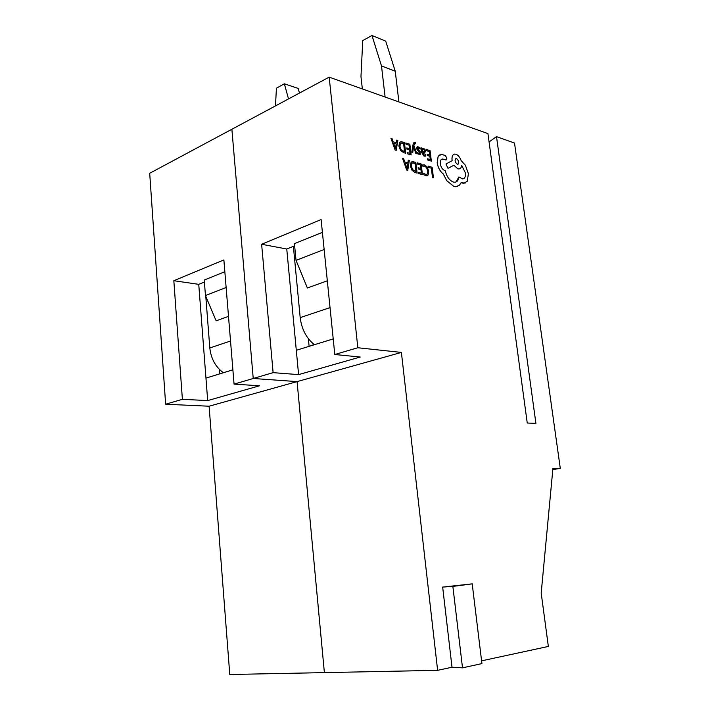 <?xml version="1.0" encoding="UTF-8"?>
<svg xmlns="http://www.w3.org/2000/svg" width="710" height="710" viewBox="0 0 710 710"><rect width="100%" height="100%" fill="white"/><g stroke="black" fill="none" stroke-linecap="round" stroke-linejoin="round"><path stroke-width="1.06" d="M314.415 344.714C306.409 338.279 301.661 329.245 300.188 317.618L293.381 246.352M324.142 249.476L296.043 260.384L307.377 287.985L327.319 280.805M381.492 65.924L371.978 35.5L385.707 41.136L395.248 71.222L381.492 65.924L385.113 97.03M398.905 101.929L395.248 71.222M371.978 35.5L362.739 40.585L360.973 76.627L362.357 88.936M322.402 232.356L294.437 243.636L296.043 260.384M223.384 372.741C215.538 366.964 211.012 358.71 209.814 347.971L205.785 296.327M226.135 287.506L205.456 295.537L216.124 320.822L228.505 316.358M288.517 98.921L284.355 83.798L298.173 88.43L299.469 93.054M284.355 83.798L276.421 88.173L275.471 105.905M224.839 271.726L204.249 280.042L205.456 295.537M231.877 129.255L253.23 378.483L273.11 372.643L261.626 244.267L321.106 219.567L334.792 354.512L357.822 347.74L329.174 77.141L149.703 173.275L165.634 404.238L182.39 399.313L173.835 280.716L223.872 259.931L234.06 384.119L253.23 378.483L297.082 381.607L253.23 378.483L231.877 129.255M165.634 404.238L209.104 406.218L229.774 674.5L324.381 672.61L297.082 381.607L401.398 352.426L357.822 347.74M173.835 280.716L198.747 284.346L207.684 400.582L182.39 399.313M209.104 406.218L297.082 381.607L324.381 672.61L437.626 670.338L401.398 352.426M207.684 400.582L259.505 385.787L234.06 384.119M198.747 284.346L204.409 282.074M205.953 378.102L232.889 369.812M219.212 369.218L219.585 373.904M414.036 142.364L413.113 144.183L411.773 152.188L412.758 152.472L413.548 146.615L415.811 153.44L416.841 153.759L413.877 145.523L414.711 143.473L415.474 143.828L414.533 143.518M422.885 148.452L422.255 149.286L422.104 148.115L421.172 147.84L421.767 152.694L423.994 156.138L425.432 156.129M421.19 147.831L421.784 152.685L424.012 156.129L425.707 155.978L425.547 154.7L423.968 155.082L422.69 152.907L424.988 152.996M425.547 154.7L425.024 155.064M426.213 149.419L426.337 150.626L429.293 151.541L429.736 155.073L427.145 154.274L427.296 155.481L429.861 156.28L430.295 159.635L427.526 158.783L427.651 159.999L431.352 161.135L430.074 150.644L426.195 149.428L426.337 150.626L429.275 151.549L429.71 155.064M427.163 154.265L427.313 155.472L429.878 156.271L430.278 159.626M422.769 164.826L422.814 166.202L424.607 166.051L426.612 167.729L427.695 170.959L427.322 173.923L426.657 174.518M423.089 166.051L424.633 166.042L426.63 167.72L427.713 170.95L427.349 173.915L426.133 174.616L423.719 173.391L423.87 174.837L427.234 175.76M329.174 77.141L487.939 133.595L527.246 423.009L535.908 423.382L496.512 136.639L514.51 143.038L560.297 468.369L552.93 468.431L541.189 593.045L548.351 646.446L481.593 660.85M437.626 670.338L452.013 667.231L442.667 587.09L472.203 583.868L481.93 663.601L462.512 667.853L452.013 667.231M428.352 166.158L428.476 167.374L431.343 168.226L432.496 177.589L433.446 177.846L432.133 167.294L428.352 166.158L428.476 167.374L431.343 168.226M417.214 162.803L417.356 164.028L420.364 164.924L420.799 168.51L418.146 167.746L418.296 168.971L420.932 169.743L421.367 173.151L418.527 172.326L418.651 173.568L422.441 174.669L421.163 163.992L417.187 162.812L417.338 164.037L420.347 164.933L420.781 168.51M418.172 167.737L418.323 168.962L420.95 169.734L421.341 173.151M411.862 161.782L411.046 162.421L410.415 166.087L412.004 170.249L414.995 172.495L417.116 173.107L415.811 162.386L412.705 161.605L411.063 162.412L410.398 166.096L411.986 170.258L414.977 172.503L417.116 173.107M402.552 158.401L406.706 170.098L407.744 170.4L409.342 160.442L408.268 160.123L407.904 162.856L404.762 161.915L403.635 158.729L402.552 158.401L406.723 170.089L407.744 170.4M408.268 160.123L407.886 162.847M417.835 147.822L420.134 149.073L419.983 147.698L417.764 146.686L417.063 146.926L416.672 148.372L419.388 152.02L419.379 153.493M417.285 146.784L416.655 148.381L417.107 149.73L419.69 152.774L419.166 153.537L417.418 152.517L417.551 153.821L419.965 154.54M405.854 142.959L405.978 144.192L409.058 145.151L409.484 148.745L406.812 147.911L406.936 149.144L409.617 149.979L410.025 153.387L407.158 152.508L407.283 153.75L411.134 154.931L409.874 144.237L405.827 142.976L405.978 144.192L409.031 145.16L409.466 148.736M400.333 141.858L399.57 142.444L398.896 146.1L400.502 150.289L403.537 152.606L405.712 153.254L404.434 142.515L401.159 141.663L399.597 142.435L398.922 146.091L400.52 150.28L403.555 152.597L405.712 153.254M390.935 138.237L395.124 150.023L396.207 150.343L397.84 140.42L396.757 140.083L396.366 142.799L393.171 141.796L392.035 138.583L390.935 138.237L395.142 150.014L396.207 150.343M396.757 140.083L396.349 142.799M440.014 154.682L438.132 156.377L437.165 162.838C438.026 167.72 440.085 171.465 443.333 174.056L446.759 180.704L453.93 186.49L457.684 186.393M441.833 159.164L446.262 159.91M454.001 154.265C452.412 155.02 451.755 156.928 452.039 159.963L452.128 160.691L445.969 163.983L447.992 168.35L453.894 165.226L457.835 168.82L458.784 168.962C460.417 168.838 461.393 167.658 461.722 165.421L465.432 172.956C465.742 176.684 464.766 178.663 462.521 178.911L458.926 176.923L455.989 181.991M461.713 165.448L465.414 172.965C465.707 176.044 465.041 177.97 463.426 178.743M453.876 165.235L457.817 168.829L459.69 168.785M458.926 176.923L458.909 176.932C458.518 180.313 457.089 182.079 454.648 182.239L453.335 182.044C449.421 180.42 446.741 176.666 445.285 170.782L444.886 170.657C442.49 169.61 440.954 167.294 440.28 163.708C440.04 160.788 440.812 159.218 442.587 159.004L445.978 159.972L446.901 158.126L445.188 155.401L441.354 154.398L438.159 156.369L437.183 162.83C438.043 167.711 440.102 171.456 443.351 174.048L446.776 180.695L453.947 186.481L455.74 186.748L459.405 185.292L461.109 182.692L465.139 183.109M489.075 141.938L496.512 136.639M552.815 469.594L560.297 468.369M261.626 244.267L286.76 249.015L298.59 374.623L273.11 372.643M298.59 374.623L360.21 357.023L334.792 354.512M286.76 249.015L294.65 245.837M296.301 350.287L333.212 338.927M313.003 343.587L313.154 345.104M308.38 338.688L309.116 346.347M472.203 583.868L452.865 586.407L462.512 667.853M452.865 586.407L442.667 587.09M431.361 168.217L432.496 177.589M432.523 177.58L433.446 177.846M423.719 173.391L423.897 174.829L426.506 175.894L428.148 174.971L428.68 171.163L427.287 167.054L424.615 164.862L422.654 164.88M422.681 164.871L422.84 166.193M418.527 172.326L418.651 173.568M422.459 174.66L418.678 173.559M416.007 171.589L415.004 163.318L413.051 162.865L411.853 163.46L411.427 166.353L412.616 169.628L416.007 171.589M415.98 171.589L414.986 163.327L412.43 162.989M407.735 163.983L405.206 163.229L407.096 168.865L407.735 163.983L405.215 163.247M407.096 168.865L407.717 163.992M427.526 158.783L427.651 159.999M431.369 161.126L427.677 159.99M422.69 152.907L424.491 153.085L425.592 151.159L424.953 149.419L423.692 148.452L422.264 149.286M424.571 151.851L424.323 150.014L423.258 149.402L422.681 149.757L422.565 151.896L424.571 151.851L424.296 150.023L423 149.464M417.418 152.517L417.551 153.821L420.231 154.381L420.214 151.674L417.604 148.541L418.554 147.857L420.151 149.065M415.474 143.828L415.332 142.648L414.356 142.293L413.14 144.174L411.791 152.18L412.758 152.472M413.575 146.624L415.811 153.44M415.829 153.431L416.868 153.75M406.812 147.911L406.936 149.144M406.954 149.135L409.635 149.97L410.043 153.395M407.158 152.508L407.283 153.75M411.152 154.922L407.3 153.742M404.593 151.718L403.608 143.429L401.54 142.923L400.387 143.491L399.952 146.375L401.141 149.677L404.593 151.718M404.567 151.709L403.582 143.438L400.919 143.065M396.198 143.926L393.624 143.118L395.541 148.798L396.198 143.926L393.624 143.136M395.523 148.789L396.18 143.935M461.109 182.692L463.657 183.384L467.251 181.29L468.396 173.719L465.387 165.252L461.136 160.602C459.973 157.283 458.243 155.162 455.953 154.23L454.915 154.07C452.723 154.336 451.773 156.298 452.057 159.954L452.146 160.682L445.986 163.974L447.992 168.35M456.566 158.596L456.166 158.525C454.444 160.123 454.826 162.031 457.293 164.25L457.675 164.312C459.405 162.741 459.033 160.833 456.566 158.596L455.802 158.605M458.03 164.241C459.299 162.324 458.811 160.442 456.548 158.605M330.035 307.599L300.188 317.618M230.528 341.013L209.814 347.971"/></g></svg>
